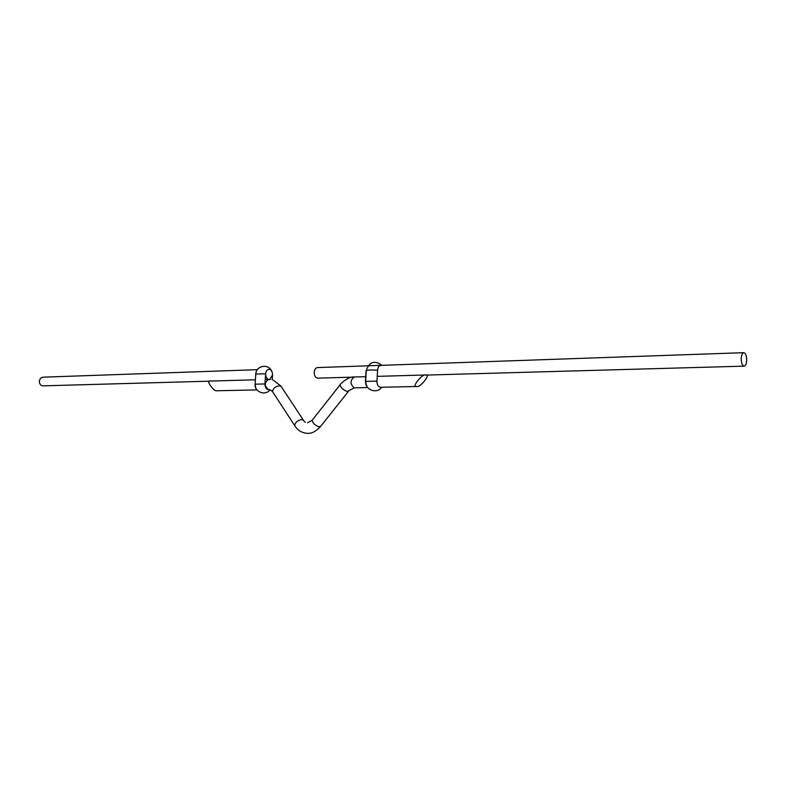 <?xml version="1.0" encoding="UTF-8"?>
<svg xmlns="http://www.w3.org/2000/svg" width="786" height="786" viewBox="0 0 786 786"><rect width="100%" height="100%" fill="white"/><g stroke="black" fill="none" stroke-linecap="round" stroke-linejoin="round"><path stroke-width="1.18" d="M367.956 365.814L317.544 367.573C315.667 367.809 314.557 369.351 314.223 372.2C314.272 375.728 315.441 377.702 317.721 378.135L317.878 378.135M741.227 358.524C741.296 363.024 742.239 365.569 744.057 366.148C745.57 365.883 746.445 363.938 746.69 360.293C746.631 355.803 745.678 353.258 743.851 352.678C742.357 352.943 741.483 354.889 741.227 358.524M426.081 375.03C431.239 373.733 419.999 388.117 416.688 386.496L416.315 386.457C411.137 387.852 422.22 373.448 425.658 374.991L426.081 375.03M217.083 390.76L216.592 390.73C214.126 391.87 205.264 379.746 209.911 381.072L255.401 379.795M268.557 379.422C266.592 378.626 265.619 376.74 265.629 373.753L264.951 383.941L255.106 384.187M268.606 389.66L268.448 389.66C266.169 389.237 265 387.331 264.951 383.941M255.863 388.137L254.978 384.197M269.706 379.442L272.536 375.01C272.477 371.591 271.298 369.685 268.989 369.273C267.093 369.499 265.973 370.992 265.629 373.753C265.973 370.992 267.093 369.499 268.989 369.273C271.298 369.685 272.477 371.591 272.536 375.01L272.221 379.815M255.666 373.93L256.295 371.621M366.305 370.53L369.666 369.921L377.594 370.167L376.946 381.122C377.005 384.767 378.135 386.81 380.365 387.272L416.688 386.496M366.954 386.565L365.431 381.406L366.08 370.54M377.594 370.167C377.919 367.2 379.009 365.598 380.856 365.362M43.033 385.857L42.876 385.857C40.548 385.513 39.359 383.902 39.32 381.004L40.42 378.282L42.719 377.182L257.327 369.675M354.535 387.822L354.024 387.793C349.966 383.794 350.055 380.198 354.28 377.005L365.932 376.681M367.651 387.547L354.388 387.832L347.235 391.516C343.168 389.964 340.78 387.744 340.083 384.875L340.505 384.334M295.241 426.444L294.632 425.491C295.438 422.033 297.992 420.058 302.315 419.557L305.332 422.239M273.145 392.568L272.496 391.585C273.223 388.088 275.729 386.132 280.032 385.73L281.565 387.056L303.19 419.862M320.364 426.719C315.717 431.553 311.394 433.754 307.385 433.322L306.432 433.273C301.333 432.624 297.403 430.03 294.632 425.491L272.496 391.585C270.846 390.053 269.677 389.404 268.989 389.64L268.36 389.62C264.234 385.847 264.322 382.448 268.625 379.422L270.364 379.491M348.385 391.448L320.826 426.14L319.185 426.847C315.107 425.393 312.769 423.192 312.17 420.245L312.632 419.655M265.629 373.753L255.784 374.067M365.647 381.406L376.946 381.122M317.721 378.135L352.393 377.162M426.258 375.079L744.057 366.148M369.194 365.765L743.733 352.678M354.132 377.005C348.532 376.13 339.346 384.58 340.083 384.875L312.17 420.245L307.591 422.77M268.989 389.64L268.448 389.66M256.973 389.905L216.946 390.76M268.468 379.422L265.246 379.51M273.361 380.178L280.916 386.073M377.231 376.356L425.481 375.001M269.971 389.807C265.422 396.282 254.153 391.909 255.126 383.981L255.804 373.841C256.118 365.696 268.242 363.427 271.524 370.845M381.721 387.243C376.975 394.415 364.655 389.846 365.667 381.21L366.315 370.324C369.381 361.717 374.617 360.047 382.016 365.323M42.876 385.857L209.322 381.181"/></g></svg>
